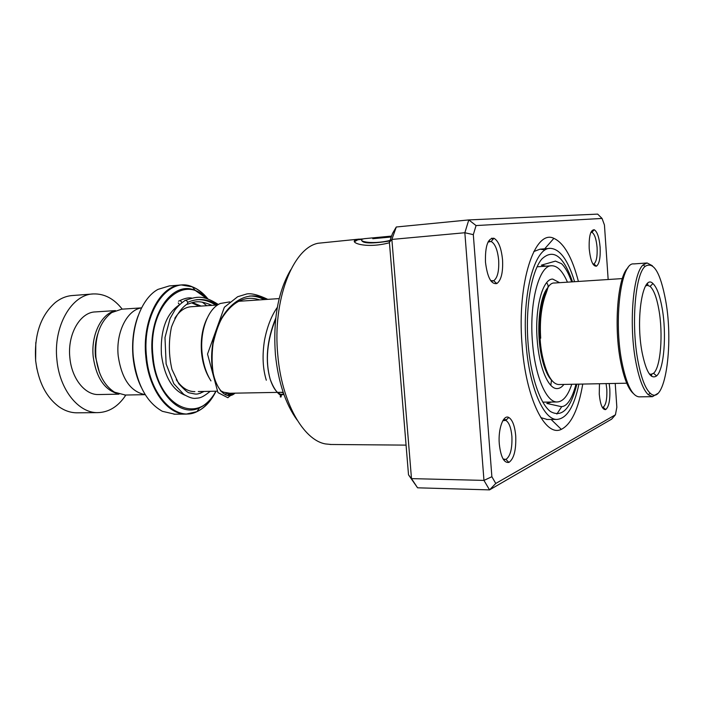 <?xml version="1.0" encoding="UTF-8"?>
<svg xmlns="http://www.w3.org/2000/svg" width="704" height="704" viewBox="0 0 704 704"><rect width="100%" height="100%" fill="white"/><g stroke="black" fill="none" stroke-linecap="round" stroke-linejoin="round"><path stroke-width="1.06" d="M99.422 372.478L95.445 356.567C94.706 348.533 95.489 340.965 97.786 333.854M125.286 395.032L114.541 392.19C104.236 385.598 98.014 373.842 95.867 356.919C94.714 336.31 100.003 321.526 111.707 312.576L121.651 309.188L141.566 307.868C127.107 309.76 115.641 332.57 118.219 356.03C121.678 378.981 130.68 391.855 145.235 394.662L124.714 395.05M209.686 378.778C205.269 371.527 202.55 362.762 201.529 352.475C200.499 339.372 202.365 327.967 207.126 318.261M229.786 301.875L220.37 303.477C208.322 308.308 199.795 330.431 202.048 352.651C203.157 363.774 206.122 373.19 210.954 380.882M220.334 390.579L223.599 392.198L229.83 393.254M141.134 387.033C136.849 378.11 134.147 368.113 133.038 357.025C131.727 342.065 133.426 328.337 138.125 315.823M180.673 285.041L169.321 285.921L157.986 289.388C141.469 298.197 130.275 327.791 133.364 357.218C136.858 384.349 146.529 402.38 162.369 411.312L174.759 414.19M36.934 369.107L35.622 360.668L35.807 342.496M92.673 293.99L72.653 295.513C66.563 295.9 60.817 298.206 55.414 302.43C40.603 315.454 34.03 334.937 35.675 360.862C38.342 381.867 46.138 397.197 59.092 406.85C64.777 410.766 70.682 412.755 76.789 412.817L77.634 412.808M114.312 311.098C100.892 314.494 90.869 335.597 93.227 356.937C96.246 377.599 104.438 389.866 117.814 393.756M115.447 310.596L95.498 311.907C80.159 312.013 67.17 334.435 69.881 357.878C71.694 378.532 84.964 395.023 98.419 394.548L99 394.539M122.232 309.153C114.004 298.681 104.421 293.603 93.474 293.929C71.72 294.228 53.029 326.26 56.936 360.026C59.585 389.699 78.61 413.151 97.689 412.632C108.944 412.333 118.342 406.463 125.866 395.023M552.042 380.679C547.826 376.658 544.421 368.984 541.816 357.65C535.823 332.138 539.238 295.962 548.09 287.426M622.301 278.59L554.594 283.008C542.634 281.591 535.269 326.286 542.934 358.406C546.973 375.188 552.174 383.9 558.545 384.534L558.897 384.525M665.658 300.538C660.378 272.386 653.506 261.017 645.058 266.429C635.078 274.481 631.004 325.547 638.053 361.522C641.212 377.916 645.225 388.432 650.082 393.087C664.673 407.572 674.045 345.69 665.658 300.538M657.756 393.483L652.423 396.669L648.314 394.759C643.315 390.016 639.179 379.236 635.923 362.428C628.646 325.512 632.878 273.099 643.166 264.898L647.117 262.97L652.344 265.725M633.327 393.483C628.223 388.96 624.017 378.47 620.726 362.023C613.527 326.594 617.725 276.25 628.003 267.793M648.041 285.375L647.486 283.527M646.765 262.997L633.758 263.921C620.954 261.782 613.369 320.522 622.046 362.815C626.578 384.683 632.236 396.026 639.012 396.854L639.39 396.845M662.156 308.273C666.829 334.092 664.066 369.794 656.586 375.901C650.971 379.782 646.149 371.994 642.118 352.537C635.369 318.261 642.981 272.897 652.916 283.545C656.797 287.197 659.877 295.442 662.156 308.273M649.308 373.894L650.971 374.361L653.558 373.27C660.66 367.594 663.309 333.951 658.874 309.637C656.709 297.554 653.787 289.819 650.109 286.414L647.442 285.331L645.586 285.956M651.411 376.156L651.807 374.264M502.55 259.899C503.131 272.395 501.222 280.289 496.839 283.554C491.154 284.522 487.37 277.376 485.47 262.099C485.082 245.925 487.907 237.97 493.944 238.251C498.494 240.874 501.362 248.09 502.55 259.899M490.679 280.606L493.662 280.782C497.499 277.966 499.171 271.128 498.67 260.251C497.631 249.99 495.123 243.734 491.154 241.481L488.039 242.053M600.125 247.298C600.582 257.567 599.359 263.859 596.473 266.174C592.891 266.499 590.471 260.682 589.213 248.706C588.826 236.192 590.498 229.865 594.22 229.724C597.265 231.616 599.236 237.468 600.125 247.298M592.935 264.079L593.877 263.956C596.411 261.958 597.476 256.502 597.089 247.579C596.306 239.034 594.59 233.957 591.923 232.338L590.885 232.338M609.189 383.548L609.814 388.907C610.254 400.162 608.854 407.053 605.642 409.587C602.448 409.886 600.318 404.747 599.262 394.17L599.465 383.733M602.254 407.299L603.152 407.238C605.959 405.046 607.182 399.071 606.813 389.286L606.074 383.61M515.715 435.82C516.243 449.944 513.973 458.806 508.904 462.414C503.985 463.162 500.782 457.028 499.294 444.013C497.966 428.921 503.325 414.313 508.763 417.454C512.468 419.778 514.791 425.894 515.715 435.82M503.122 459.026L505.93 459.404C510.356 456.306 512.345 448.615 511.896 436.339C511.078 427.706 509.054 422.391 505.815 420.402L502.85 420.675M297.07 419.98C285.463 403.911 278.238 382.087 275.405 354.508C272.958 319.713 278.054 291.482 290.708 269.817M359.172 239.096L318.067 243.258C292.741 248.09 272.298 300.362 277.807 355.177C281.732 402.345 303.442 440.238 325.53 443.934L331.179 444.488M582.754 384.058C578.459 409.174 571.314 424.274 561.308 429.361C545.354 437.536 525.703 398.614 522.025 344.353C516.912 282.436 534.961 228.738 553.872 238.348C563.992 243.021 572.167 257.382 578.406 281.45M540.804 417.613L547.237 419.47M556.873 414.049L561.739 406.595M391.521 236.262L376.103 237.697L372.794 238.709L391.257 236.993M363.396 238.876L357.702 239.316C346.333 241.604 364.461 249.445 389.444 242.748M390.034 240.442C369.785 245.309 355.089 240.407 364.338 238.674L391.582 236.078M491.691 238.163L492.853 239.518M396.282 226.996L391.873 239.43L411.488 478.623L417.578 487.81L408.514 474.83L389.4 242.229L392.515 233.464L396.282 226.996L468.794 219.921L597.661 214.113L602.052 218.442L476.062 225.562L473.317 234.643L491.876 476.722L495.766 483.463L615.437 414.788L616.845 407.229L615.226 383.425M615.437 414.788L611.688 419.109L489.544 489.887L483.965 480.401L464.851 232.742L468.794 219.921L476.062 225.562M417.578 487.81L489.544 489.887L495.766 483.463M408.514 474.83L411.488 478.623L483.965 480.401L491.876 476.722M389.4 242.229L391.873 239.43L464.851 232.742L473.317 234.643M608.159 279.514L604.446 224.99L602.052 218.442M543.884 249.735L540.021 249.181L533.773 251.566M389.902 240.821L388.467 240.759M362.226 239.307L357.764 239.809L354.411 241.754M391.327 236.782L376.165 238.198L376.103 237.697M376.165 238.198L374.942 238.506M389.84 240.988C372.187 243.76 362.806 243.575 361.689 240.416M578.908 384.138C574.103 406.824 566.782 418.581 556.943 419.426C543.532 420.077 528.986 386.329 526.029 343.103C521.981 293.366 534.785 247.438 550.282 248.345C559.935 248.89 568.031 260.014 574.57 281.706M184.747 300.476C186.314 300.274 187.273 300.907 187.625 302.359L187.607 303.697L186.366 304.542M178.262 302.922L179.555 304.665M181.896 302.755L181.878 302.676C180.954 300.705 179.828 300.221 178.499 301.233M559.592 282.682L552.763 279.101C542.529 278.45 534.424 309.003 537.275 340.938C539.317 367.902 548.442 389.022 557.031 388.582C559.478 388.582 561.774 387.191 563.904 384.428M567.45 282.172C562.76 271.295 557.533 265.813 551.76 265.742C539.106 264.942 528.942 302.87 532.523 342.769C535.093 376.394 546.454 402.494 557.058 401.975C563.006 401.738 567.908 395.833 571.771 384.278M196.698 299.666C203.333 299.358 209.66 301.171 215.679 305.131C209.66 301.171 203.333 299.358 196.698 299.666M233.112 393.193L228.114 395.542L233.112 393.193M249.568 296.041C254.54 295.909 259.362 297.097 264.053 299.596C259.362 297.097 254.54 295.909 249.568 296.041M283.774 394.073L279.567 394.566L283.774 394.073M194.894 391.609L194.366 391.618C187.59 391.503 181.57 387.552 176.299 379.755M174.794 318.322C179.406 311.001 184.906 307.138 191.294 306.724L217.58 305.008M185.108 395.261C172.225 389.937 164.322 376.341 161.41 354.49C160.248 330.22 166.25 313.658 179.406 304.806M191.506 302.808L199.302 306.196M213.937 394.601C206.598 407.282 197.331 413.785 186.129 414.11C167.429 414.647 148.57 389.101 145.825 356.726C141.812 319.88 160.134 285.129 181.465 284.979C191.198 284.671 199.927 289.309 207.654 298.91M208.032 299.033C203.368 293.181 198.167 289.124 192.421 286.871C168.177 275.598 141.583 312.875 146.52 356.673C149.679 395.754 176.053 422.391 196.935 411.646C204.714 408.003 211.077 401.183 216.022 391.195M216.093 391.195C211.605 399.265 206.078 404.809 199.487 407.836C179.89 417.833 155.302 392.7 152.354 356.083C147.743 315.049 172.489 279.954 195.237 290.426L207.266 298.786M206.633 298.602C183.418 271.841 147.294 306.39 152.988 356.004C156.842 406.639 198.598 426.131 215.794 391.204M202.91 391.45L200.279 393.334M545.811 266.174L541.394 265.162L555.456 261.114L561.519 263.683C565.294 267.335 568.665 273.407 571.63 281.899M576.866 384.173C570.706 408.795 561.933 417.93 550.519 411.558C539.959 403.823 530.446 375.654 528.009 342.487C525.342 306.698 531.502 271.26 541.781 259.072C553.265 248.257 563.517 255.842 572.528 281.838M575.978 384.19C573.602 393.325 570.715 399.758 567.327 403.48C565.4 405.61 563.332 406.657 561.123 406.613L546.77 403.427L551.566 402.037M187.625 302.359C197.842 297.862 207.812 298.742 217.527 305.008M235.013 393.158C223.247 403.858 207.258 378.277 212.731 344.098C217.774 309.927 244.006 286.73 266.015 299.464M283.958 394.592C278.423 395.217 273.83 390.095 270.186 379.236C264.977 360.668 266.834 340.261 275.757 318.032M221.223 391.098L220.774 391.107M216.603 391.186L198.299 391.547M283.158 392.278L229.284 393.263M550.81 385.326L551.496 380.151M194.022 306.539L191.726 306.689M173.941 414.198L186.129 414.11L196.935 411.646L199.487 407.836C206.052 404.694 211.552 399.142 215.996 391.195M207.09 298.734L195.237 290.426L192.421 286.871L181.465 284.979M546.691 282.63C548.513 286.123 549.129 285.006 544.949 296.454C541.077 308.563 539.66 322.485 540.698 338.21M279.189 298.593L238.322 301.312M118.985 394.161L98.419 394.548M97.689 412.632L76.789 412.817M645.058 266.429L643.166 264.898M653.558 373.27L656.586 375.901M649.686 374.396L650.971 374.361M558.545 384.534L626.736 383.205M639.012 396.854L652.423 396.669M645.911 285.428L647.442 285.331M650.109 286.414L652.916 283.545M650.082 393.087L648.314 394.759M493.662 280.782L496.839 283.554M593.877 263.956L596.473 266.174M603.152 407.238L605.642 409.587M505.93 459.404L508.904 462.414M551.109 419.452L561.308 429.361M492.466 281.09L491.093 281.186M504.759 459.598L503.466 459.58M546.638 419.47L556.943 419.426M506.598 419.619L503.51 419.628L506.598 419.619M330.114 444.479L406.067 445.122M540.021 249.181L549.71 248.389M504.645 420.121L503.184 420.121M489.922 241.278L488.374 241.419M544.702 248.802L553.872 238.348M505.815 420.402L508.763 417.454M591.923 232.338L594.22 229.724M491.154 241.481L493.944 238.251M357.764 239.809L357.702 239.316M187.15 304.33C193.758 302.35 197.287 299.191 212.027 305.369M231.018 393.228L228.615 394.706M225.579 394.882C224.752 392.26 230.314 393.589 227.735 395.278C221.76 393.853 217.052 387.253 213.602 375.47C211.816 365.807 211.631 355.247 213.039 343.79C215.574 332.816 218.495 324.359 221.804 318.428C236.386 295.161 251.909 297.22 259.538 299.895M278.282 392.99C279.541 392.172 281.239 392.146 283.369 392.911M275.634 319.114C266.957 340.912 265.135 360.95 270.186 379.236C272.835 386.531 275.986 391.653 279.629 394.61L281.178 396.053L281.125 396.924C279.655 397.241 279.99 396.466 282.119 394.618M187.607 303.697C181.122 308 175.736 315.814 171.459 327.131C168.52 341.273 168.687 355.379 171.978 369.45L178.675 383.601C184.316 389.69 187.81 392.77 189.147 392.841C196.724 394.152 195.791 395.314 204.178 391.433M201.098 306.082L192.421 302.544M184.307 301.074C181.324 302.975 178.253 305.862 175.076 309.751L170.086 318.516L164.991 337.533L166.126 363.95L173.818 383.689L183.753 394.39C188.426 397.135 192.122 398.464 194.832 398.394C199.311 397.795 200.737 398.895 210.214 391.31M206.782 305.712L202.286 302.139M191.84 298.091C188.751 297.414 184.712 298.267 179.731 300.661M266.306 380.213C262.706 368.474 262.126 355.054 264.563 339.953C267.23 326.515 271.48 315.647 277.323 307.349M185.425 300.256C196.583 296.833 202.189 294.316 218.398 304.498M235.171 393.158C227.286 397.012 229.108 397.1 227.823 397.707L217.941 392.577L207.522 354.094L224.356 307.261L237.662 296.727L246.84 293.938C251.469 293.137 258.447 294.941 267.775 299.35M557.058 401.975L542.784 402.142M551.302 265.778L537.055 266.816"/></g></svg>
